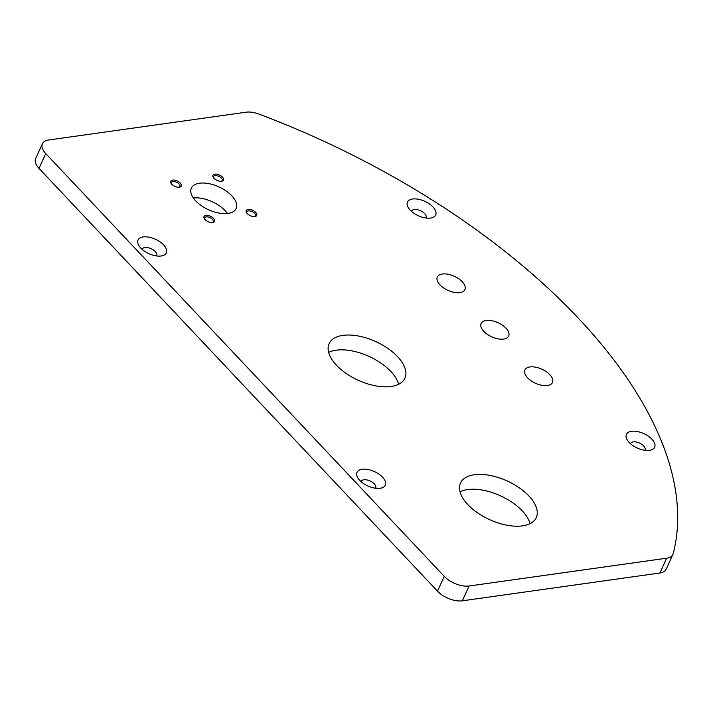 <?xml version="1.0" encoding="UTF-8"?>
<svg xmlns="http://www.w3.org/2000/svg" width="713" height="713" viewBox="0 0 713 713"><rect width="100%" height="100%" fill="white"/><g stroke="black" fill="none" stroke-linecap="round" stroke-linejoin="round"><path stroke-width="1.07" d="M222.438 177.1A5.775 2.941 24.5 0 0 215.442 174.106A5.775 2.941 24.5 0 0 213.249 177.359A5.775 2.941 24.5 0 0 213.962 178.295A5.775 2.941 24.5 0 0 221.707 181.218A5.775 2.941 24.5 0 0 222.438 177.1M221.155 181.28A4.733 2.415 24.5 0 0 222.135 180.478A4.733 2.415 24.5 0 0 221.297 178.027A4.733 2.415 24.5 0 0 216.868 175.683A4.733 2.415 24.5 0 0 213.526 176.557A4.733 2.415 24.5 0 0 213.561 177.822M255.717 212.412A5.775 2.941 24.5 0 0 248.721 209.417A5.775 2.941 24.5 0 0 246.529 212.67A5.775 2.941 24.5 0 0 247.251 213.606A5.775 2.941 24.5 0 0 254.987 216.52A5.775 2.941 24.5 0 0 255.717 212.412M254.434 216.592A4.733 2.415 24.5 0 0 255.414 215.789A4.733 2.415 24.5 0 0 254.586 213.339A4.733 2.415 24.5 0 0 250.147 210.995A4.733 2.415 24.5 0 0 246.805 211.859A4.733 2.415 24.5 0 0 246.841 213.134M213.508 218.356A5.775 2.941 24.5 0 0 206.52 215.362A5.775 2.941 24.5 0 0 204.319 218.615A5.775 2.941 24.5 0 0 205.041 219.551A5.775 2.941 24.5 0 0 212.786 222.465A5.775 2.941 24.5 0 0 213.508 218.356M212.224 222.536A4.733 2.415 24.5 0 0 213.214 221.725A4.733 2.415 24.5 0 0 212.376 219.274A4.733 2.415 24.5 0 0 207.938 216.939A4.733 2.415 24.5 0 0 204.595 217.804A4.733 2.415 24.5 0 0 204.64 219.078M180.229 183.045A5.775 2.941 24.5 0 0 173.232 180.05A5.775 2.941 24.5 0 0 171.04 183.303A5.775 2.941 24.5 0 0 171.762 184.239A5.775 2.941 24.5 0 0 179.498 187.162A5.775 2.941 24.5 0 0 180.229 183.045M178.945 187.225A4.733 2.415 24.5 0 0 179.926 186.423A4.733 2.415 24.5 0 0 179.097 183.972A4.733 2.415 24.5 0 0 174.658 181.628A4.733 2.415 24.5 0 0 171.316 182.492A4.733 2.415 24.5 0 0 171.352 183.767M547.45 385.519A15.142 7.718 24.5 0 0 552.468 382.507A15.142 7.718 24.5 0 0 546.274 371.678A15.142 7.718 24.5 0 0 529.937 366.937A15.142 7.718 24.5 0 0 524.911 369.949A15.142 7.718 24.5 0 0 531.114 380.778A15.142 7.718 24.5 0 0 547.45 385.519M459.867 292.597A15.142 7.718 24.5 0 0 464.885 289.585A15.142 7.718 24.5 0 0 458.691 278.756A15.142 7.718 24.5 0 0 442.345 274.015A15.142 7.718 24.5 0 0 437.327 277.027A15.142 7.718 24.5 0 0 443.522 287.865A15.142 7.718 24.5 0 0 459.867 292.597M503.654 339.058A15.142 7.718 24.5 0 0 508.681 336.046A15.142 7.718 24.5 0 0 502.478 325.217A15.142 7.718 24.5 0 0 486.141 320.476A15.142 7.718 24.5 0 0 481.123 323.488A15.142 7.718 24.5 0 0 487.318 334.317A15.142 7.718 24.5 0 0 503.654 339.058M391.098 386.482A41.639 21.23 24.5 0 0 404.904 378.202A41.639 21.23 24.5 0 0 387.863 348.416A41.639 21.23 24.5 0 0 342.926 335.377A41.639 21.23 24.5 0 0 329.121 343.666A41.639 21.23 24.5 0 0 346.161 373.452A41.639 21.23 24.5 0 0 391.098 386.482M398.629 384.289A41.639 21.23 24.5 0 0 336.171 350.19A41.639 21.23 24.5 0 0 328.64 352.391M227.973 213.428A24.607 12.549 24.5 0 0 236.128 208.526A24.607 12.549 24.5 0 0 226.057 190.932A24.607 12.549 24.5 0 0 199.506 183.223A24.607 12.549 24.5 0 0 191.351 188.125A24.607 12.549 24.5 0 0 201.422 205.718A24.607 12.549 24.5 0 0 227.973 213.428M227.402 213.499A24.607 12.549 24.5 0 0 193.33 197.964M522.477 525.864A41.639 21.23 24.5 0 0 536.274 517.576A41.639 21.23 24.5 0 0 519.242 487.79A41.639 21.23 24.5 0 0 474.305 474.76A41.639 21.23 24.5 0 0 460.5 483.04A41.639 21.23 24.5 0 0 477.541 512.825A41.639 21.23 24.5 0 0 522.477 525.864M530.009 523.663A41.639 21.23 24.5 0 0 467.55 489.573A41.639 21.23 24.5 0 0 460.019 491.765M432.951 206.93A15.517 7.914 24.5 0 0 414.155 198.882A15.517 7.914 24.5 0 0 408.246 207.617A15.517 7.914 24.5 0 0 410.18 210.13A15.517 7.914 24.5 0 0 430.991 217.982A15.517 7.914 24.5 0 0 432.951 206.93M425.964 218.009A7.95 4.055 24.5 0 0 426.098 217.75A7.95 4.055 24.5 0 0 424.698 213.633A7.95 4.055 24.5 0 0 417.248 209.702A7.95 4.055 24.5 0 0 411.633 211.164A7.95 4.055 24.5 0 0 411.535 211.431M651.914 439.226A15.517 7.914 24.5 0 0 633.117 431.178A15.517 7.914 24.5 0 0 627.208 439.912A15.517 7.914 24.5 0 0 629.142 442.425A15.517 7.914 24.5 0 0 649.953 450.277A15.517 7.914 24.5 0 0 651.914 439.226M644.926 450.304A7.95 4.055 24.5 0 0 645.06 450.046A7.95 4.055 24.5 0 0 643.661 445.928A7.95 4.055 24.5 0 0 636.21 441.998A7.95 4.055 24.5 0 0 630.595 443.459A7.95 4.055 24.5 0 0 630.497 443.727M382.524 477.157A15.517 7.914 24.5 0 0 363.719 469.109A15.517 7.914 24.5 0 0 357.819 477.844A15.517 7.914 24.5 0 0 359.753 480.366A15.517 7.914 24.5 0 0 380.564 488.209A15.517 7.914 24.5 0 0 382.524 477.157M375.528 488.236A7.95 4.055 24.5 0 0 375.671 487.977A7.95 4.055 24.5 0 0 374.272 483.86A7.95 4.055 24.5 0 0 366.821 479.929A7.95 4.055 24.5 0 0 361.206 481.391A7.95 4.055 24.5 0 0 361.099 481.658M163.562 244.862A15.517 7.914 24.5 0 0 144.757 236.814A15.517 7.914 24.5 0 0 138.857 245.548A15.517 7.914 24.5 0 0 140.791 248.071A15.517 7.914 24.5 0 0 161.601 255.914A15.517 7.914 24.5 0 0 163.562 244.862M156.566 255.94A7.95 4.055 24.5 0 0 156.708 255.682A7.95 4.055 24.5 0 0 155.309 251.564A7.95 4.055 24.5 0 0 147.858 247.634A7.95 4.055 24.5 0 0 142.243 249.095A7.95 4.055 24.5 0 0 142.137 249.363M666.646 558.19A18.93 9.652 24.5 0 0 672.92 554.42L666.165 569.232A18.93 9.652 -155.5 0 1 659.89 573.002L666.646 558.19L469.083 586.006L462.336 600.818A18.93 9.652 -155.5 0 1 437.497 591.157L444.252 576.345A18.93 9.652 24.5 0 0 469.083 586.006M659.89 573.002L462.336 600.818M672.92 554.42A18.93 9.652 24.5 0 0 673.206 553.609A495.865 252.857 24.5 0 0 258.881 114.053A18.93 9.652 24.5 0 0 246.235 112.182L48.671 139.998A18.93 9.652 24.5 0 0 42.406 143.768A18.93 9.652 24.5 0 0 45.739 153.571L444.252 576.345M45.739 153.571L38.992 168.384L437.497 591.157M38.992 168.384A18.93 9.652 -155.5 0 1 35.65 158.58L42.406 143.768"/></g></svg>
